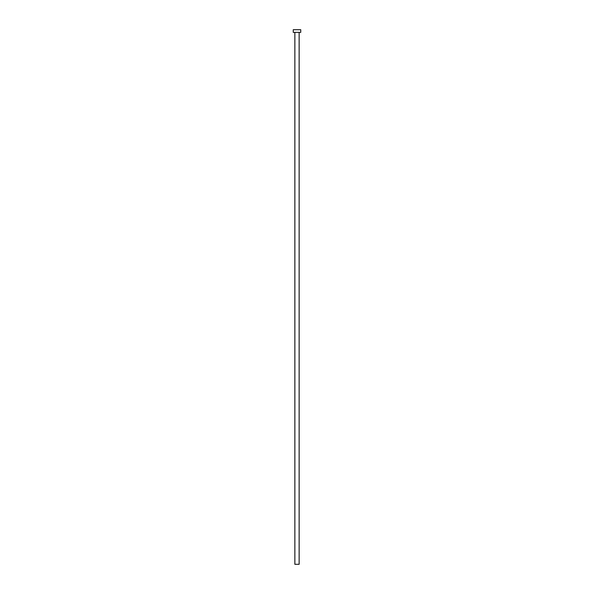 <?xml version="1.0" encoding="UTF-8"?>
<svg xmlns="http://www.w3.org/2000/svg" width="594" height="594" viewBox="0 0 594 594"><rect width="100%" height="100%" fill="white"/><g stroke="black" fill="none" stroke-linecap="round" stroke-linejoin="round"><path stroke-width="0.89" d="M299.138 32.373L299.138 564.3L294.862 564.3L294.862 32.373M300.742 32.373L293.258 32.373L293.258 29.7L300.742 29.7L300.742 32.373"/></g></svg>
